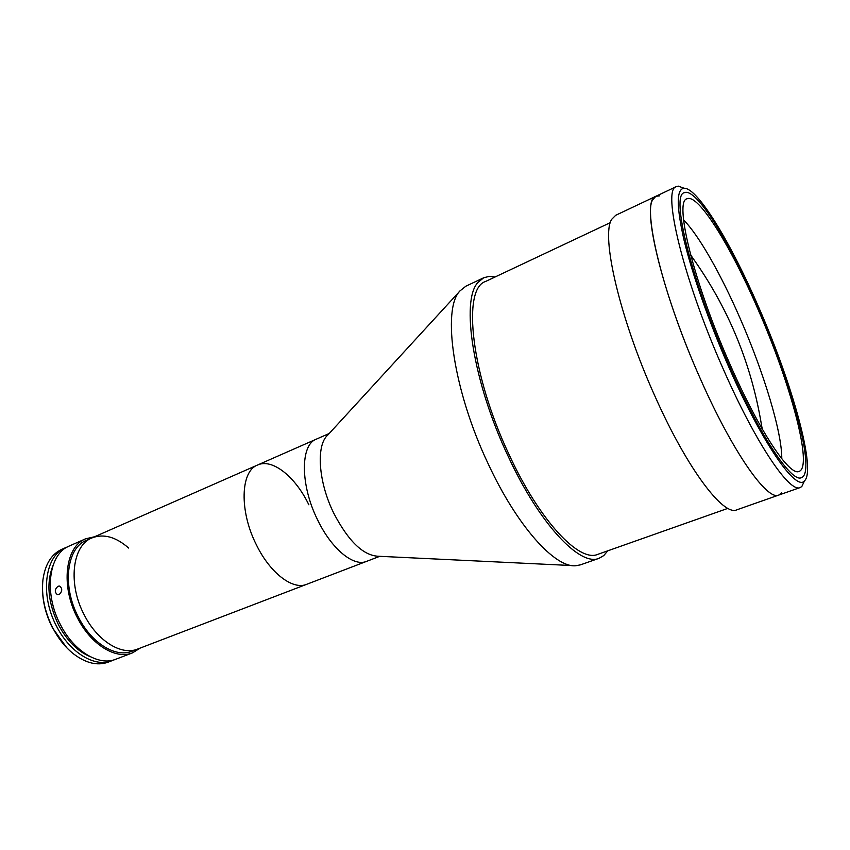 <?xml version="1.0" encoding="UTF-8"?>
<svg xmlns="http://www.w3.org/2000/svg" width="850" height="850" viewBox="0 0 850 850"><rect width="100%" height="100%" fill="white"/><g stroke="black" fill="none" stroke-linecap="round" stroke-linejoin="round"><path stroke-width="1.27" d="M128.701 548.08C115.876 536.86 103.626 533.471 91.949 537.912C72.25 545.339 67.628 583.897 84.299 615.007C97.463 641.112 121.614 655.817 137.657 649.049L306.648 584.322C292.878 590.282 270.162 573.197 256.424 544.893C270.162 573.197 292.878 590.282 306.648 584.322L379.748 556.325M308.858 504.804C295.545 476.903 272.393 458.097 257.582 465.014C240.508 471.166 239.158 511.105 256.424 544.893C239.158 511.105 240.508 471.166 257.582 465.014L91.949 537.912C72.25 545.339 67.628 583.897 84.299 615.007C97.463 641.112 121.614 655.817 137.657 649.049L131.963 651.227C115.844 658.028 91.662 643.386 78.519 617.355C61.859 586.341 66.587 547.836 86.36 540.366L91.949 537.912M459.404 291.592L327.813 435.019C315.892 445.156 318.24 481.993 333.848 513.368C348.224 540.844 362.833 555.124 377.655 556.219L572.082 565.558M495.136 276.962L489.228 276.377L483.714 277.759L465.874 286.195L459.914 290.955C441.756 309.209 453.209 390.384 488.187 463.824C517.076 526.214 555.082 568.023 575.79 565.739L580.476 564.846L599.101 558.291L603.798 555.56L607.771 550.821M317.645 519.966C331.574 549.047 353.664 567.014 366.52 561.383C353.664 567.014 331.574 549.047 317.645 519.966C300.188 485.201 300.252 444.826 316.264 439.184C300.252 444.826 300.188 485.201 317.645 519.966M610.396 222.604L485.562 281.478C461.858 288.607 470.964 374.255 509.118 454.676C539.654 521.008 579.371 562.742 597.794 554.349L727.919 508.353M659.494 195.872L655.892 196.276L615.719 215.284L611.851 219.162C600.514 234.643 619.438 317.9 655.159 396.663C687.363 469.094 723.616 516.566 736.854 509.819L778.781 495.061L781.522 492.947M778.781 495.061C767.391 501.213 732.668 452.253 700.241 378.526C660.057 288.851 640.093 199.091 655.892 196.276L652.63 199.888C643.259 214.561 664.349 298.318 700.241 378.526C732.668 452.253 767.391 501.213 778.781 495.061L800.201 487.528C789.778 493.361 755.873 443.636 723.329 369.24C683.049 278.726 661.714 188.806 676.419 186.564L678.268 186.129L684.059 188.243M483.714 277.759L477.987 282.413C460.594 300.358 472.887 381.809 507.971 455.866C539.378 524.099 580.189 566.886 599.101 558.291M758.179 309.719C731.085 246.798 698.254 193.269 687.002 198.794C673.869 200.812 693.568 282.243 729.81 363.874C759.167 431.12 789.799 476.638 799.117 471.389C813.216 466.692 790.5 383.318 758.179 309.719M729.034 365.362C759.762 435.721 791.732 483.119 801.433 477.647C816.202 472.653 792.381 385.454 758.699 308.72C730.437 243.089 696.076 186.947 684.25 192.716C670.544 194.788 691.061 279.862 729.034 365.362C759.762 435.721 791.732 483.119 801.433 477.647C816.202 472.653 792.381 385.454 758.699 308.72C730.437 243.089 696.076 186.947 684.25 192.716C670.544 194.788 691.061 279.862 729.034 365.362M761.727 426.307L762.429 429.367M683.581 219.969C698.732 235.004 720.928 274.306 739.989 318.091C763.683 372.141 782.064 432.331 781.777 458.745M690.487 254.469L692.144 257.125M728.514 366.361C761.898 442.818 796.089 491.64 804.451 480.919C816.499 470.103 792.296 383.924 759.05 308.072C731.244 243.589 697.68 187.616 684.091 188.254C676.334 188.998 676.345 206.401 684.122 240.476C692.261 274.168 709.049 322.044 728.514 366.361M804.44 480.951L801.816 486.529L800.201 487.528M94.552 536.764L85.595 538.826L69.233 546.04C48.673 553.839 43.499 593.289 60.573 624.931C74.035 651.493 99.036 666.294 115.791 659.249L132.504 652.864L140.314 648.029M85.595 538.826C65.28 546.508 60.403 586.117 77.541 618.024C91.067 644.799 115.94 659.834 132.504 652.864M58.076 586.213L59.681 586.064C62.571 588.604 62.39 591.441 59.117 594.586L57.492 594.724C54.389 592.163 54.581 589.326 58.076 586.213M52.923 565.707C46.123 583.164 48.036 602.979 58.671 625.175C67.235 641.006 77.796 651.525 90.366 656.753M67.394 546.943L61.763 549.334C51.393 554.179 45.124 564.347 42.936 579.827C41.321 595.638 44.614 611.724 52.838 628.086C58.427 638.69 65.259 647.243 73.334 653.735C85.786 663.213 97.389 666.018 108.162 662.161L113.858 659.898M65.493 547.697C44.88 555.518 39.642 594.936 56.695 626.514C70.146 653.023 95.168 667.771 111.977 660.705M66.64 647.594L52.541 627.938C45.996 615.102 42.649 602.087 42.5 588.901M257.582 465.014L329.226 433.479M762.11 428.825C752.218 365.181 728.397 307.264 690.646 255.074M804.451 480.919L801.816 486.529M655.892 196.276L676.419 186.564M684.091 188.254L678.268 186.129"/></g></svg>

